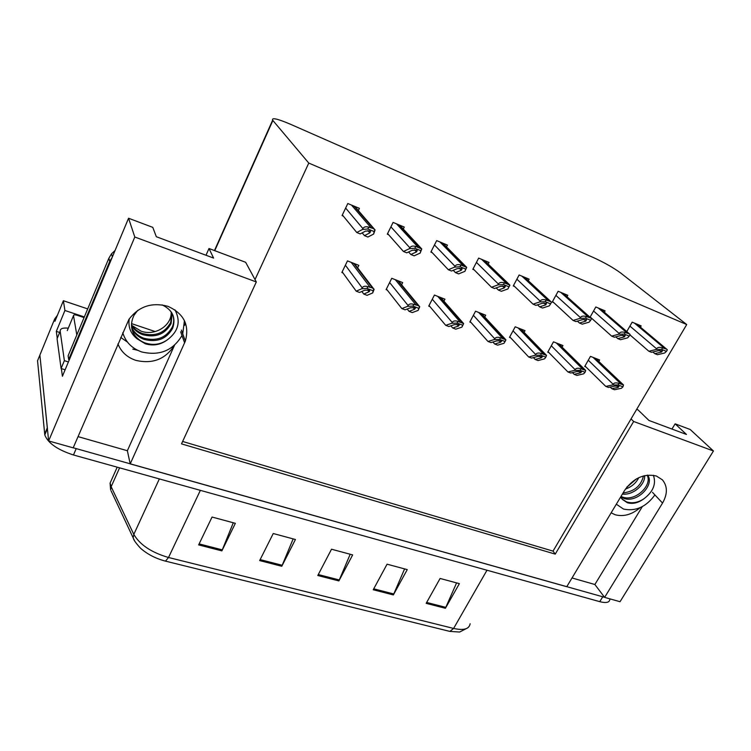 <?xml version="1.0" encoding="UTF-8"?>
<svg xmlns="http://www.w3.org/2000/svg" width="751" height="751" viewBox="0 0 751 751"><rect width="100%" height="100%" fill="white"/><g stroke="black" fill="none" stroke-linecap="round" stroke-linejoin="round"><path stroke-width="1.13" d="M117.926 343.939C121.164 351.909 127.116 357.373 135.771 360.339C152.528 364.254 165.389 359.278 174.354 345.441M611.136 512.82L615.135 514.745C623.612 516.96 631.938 514.595 640.134 507.676M633.647 421.48L631.047 418.898L686.714 324.535L620.476 272.866C613.332 267.647 604.236 262.503 593.168 257.443L290.534 124.281C277.466 118.724 271.505 117.363 272.641 120.188L308.764 163.07L255.021 279.56L245.652 262.296L208.994 248.506L213.594 258.081L156.321 236.715L152.772 227.356L128.562 218.25L134.804 237.025L256.316 281.954L181.507 443.879L555.242 554.116L633.647 421.48L713.45 450.985L620.035 601.711L604.621 597.374L662.542 503.086C667.686 493.951 667.63 486.188 662.373 479.814L656.374 476.012C644.039 473.28 633.459 478.068 624.625 490.375L566.761 586.719L130.214 463.893L185.356 341.085C189.674 325.127 183.854 313.533 167.877 306.314C151.74 302.015 138.747 306.38 128.9 319.41L73.185 447.849L48.637 440.94L39.887 355.073L41.183 351.909M57.254 338.307L56.316 331.379L59.667 332.468M128.562 218.25L62.408 376.26L61.357 368.563M87.698 308.896L63.384 300.729L64.915 310.492L84.328 316.941M64.915 310.492L56.316 331.379M155.222 331.566L131.509 323.606M63.384 300.729L54.945 321.297L54.645 319.044L57.414 315.279M713.45 450.985L690.207 429.506L675.121 423.836L671.967 429.046M134.804 237.025L48.637 440.94M78.02 436.613L127.36 450.731L130.214 463.893M572.018 577.96L594.876 584.503L604.621 597.374M137.658 350.304L132.814 349.131M208.994 248.506L205.999 255.246M675.121 423.836L686.47 434.463L648.958 420.466L638.012 409.877L636.67 409.37M686.714 324.535L308.764 163.07M182.624 441.466L553.036 551.121L631.047 418.898M553.036 551.121L555.242 554.116M256.316 281.954L255.021 279.56M640.443 327.173L641.176 325.906L632.182 322.16L626.775 331.566M604.358 312.219L605.118 310.867L595.815 306.981L590.033 317.279M590.53 317.72L591.422 318.095M528.291 280.705L529.117 279.165L519.129 274.988L513.262 285.962L514.698 286.553M488.159 264.099L489.023 262.437L478.659 258.109L472.82 269.337L474.21 269.909M446.516 246.882L447.436 245.089L436.678 240.602L430.858 252.083L432.21 252.646M403.287 229.046L404.263 227.074L393.092 222.418L387.3 234.181L388.614 234.716M566.996 296.739L567.794 295.293L558.153 291.275L552.267 301.996L553.74 302.597M358.34 210.599L359.419 208.365L347.807 203.521L342.052 215.575L343.31 216.091M598.772 361.428L599.608 359.954L590.464 356.368L584.71 366.497L585.987 366.995M562.077 347.122L562.95 345.554L553.487 341.836L547.742 352.191L549 352.679M484.733 317.016L485.7 315.204L475.543 311.214L469.835 322.029L471.037 322.498M443.935 301.16L444.958 299.198L434.425 295.059L428.737 306.126L429.91 306.577M401.597 284.76L402.696 282.592L391.759 278.292L386.108 289.623L387.244 290.064M524.095 332.327L525.005 330.647L515.205 326.798L509.478 337.377L510.708 337.847M357.626 267.816L358.828 265.356L347.478 260.897L341.855 272.491L342.963 272.923M594.876 584.503L642.283 506.643M127.36 450.731L174.467 345.338M185.037 321.972L184.624 322.902M47.435 428.633L39.887 355.073L54.645 319.044M604.564 597.298L73.213 447.774M449.877 631.413L165.473 561.128C155.729 558.566 147.44 554.294 140.597 548.296C135.668 542.926 133.199 539.368 133.209 537.641L133.809 534.393C139.911 544.813 151.486 552.52 168.524 557.495L453.613 628.446L449.877 631.413L459.659 632.032L467.742 627.855M134.354 540.373L111.092 490.863M609.803 599.598C609.352 602.574 606.001 603.26 599.749 601.654L73.467 454.984C57.517 449.821 47.961 443.128 44.788 434.913L37.55 360.762L39.887 355.073M198.639 544.907L212.054 517.045L235.354 523.316L221.874 550.877L198.639 544.907M373.228 589.751L387.075 564.179L407.249 569.615L393.364 594.923L373.228 589.751M426.164 603.344L440.105 578.458L459.377 583.649L445.399 608.282L426.164 603.344M259.658 560.584L273.242 533.52L295.434 539.5L281.785 566.263L259.658 560.584M317.786 575.51L331.52 549.216L352.66 554.914L338.879 580.927L317.786 575.51M350.191 554.247L338.879 580.927M293.153 538.88L281.785 566.263M456.58 582.898L445.399 608.282M404.611 568.901L393.364 594.923M233.289 522.762L221.874 550.877M356.218 291.191L359.569 292.468L364.742 290.205L368.854 290.139L369.755 290.947L368.938 291.82L363.756 294.063L367.089 295.331L372.703 292.928L374.092 289.398L372.402 287.943L367.887 286.685C365.089 285.793 363.184 286.187 362.189 287.877L361.766 288.741L356.218 291.191L342.174 271.843M361.841 291.472L363.756 294.063M372.703 292.928L373.116 290.778L367.023 288.431L367.887 286.685M373.116 290.778L373.989 289.032M367.023 288.431L361.766 288.741M356.772 232.51L360.198 233.908L365.502 231.111L369.717 230.914L370.59 231.637L369.802 232.866L364.479 235.645L367.887 237.034L373.651 234.059L375.059 229.937L373.35 228.548L368.732 227.149C365.859 226.342 363.906 226.821 362.893 228.586L362.451 229.487L356.772 232.51L342.362 214.936M362.17 232.866L364.479 235.645M373.651 234.059L374.082 231.533L367.84 228.971L368.732 227.149M374.082 231.533L374.974 229.712M367.84 228.971L362.451 229.487M401.841 308.595L405.061 309.825L410.487 307.741L414.618 307.713L415.397 308.314L414.524 309.29L409.079 311.355L412.29 312.585L418.176 310.37L419.725 306.765L418.185 305.591L413.829 304.39C411.004 303.479 409.088 303.855 408.084 305.497L407.662 306.333L401.841 308.595L386.408 289.004M407.202 308.999L409.079 311.355M418.176 310.37L418.823 308.351L412.956 306.098L413.829 304.39M418.823 308.351L419.687 306.643M412.956 306.098L407.662 306.333M445.728 325.333L448.826 326.525L454.477 324.61L458.626 324.61L459.302 325.07L458.373 326.094L452.693 327.999L455.782 329.173L461.912 327.136L463.649 323.606L458.007 321.409C455.162 320.499 453.238 320.837 452.224 322.442L451.802 323.259L445.728 325.333L429.037 305.544M450.853 325.831L452.693 327.999M461.912 327.136L462.776 325.249L457.134 323.08L458.007 321.409M462.776 325.249L463.649 323.578M457.134 323.08L451.802 323.259M487.972 341.461L490.966 342.597L496.833 340.841L500.983 340.879L501.565 341.245L500.57 342.278L494.693 344.024L497.669 345.15L504.015 343.282L505.076 341.508L499.65 339.424L500.523 337.79C497.66 336.87 495.726 337.19 494.712 338.748L494.28 339.546L487.972 341.461L470.126 321.475M505.076 341.508L505.921 339.846L500.523 337.79M492.891 342.024L494.693 344.024M499.65 339.424L494.28 339.546M403.447 251.491L406.751 252.824L412.308 250.243L416.552 250.083L417.256 250.581L416.448 251.932L410.863 254.495L414.139 255.828L420.175 253.078L421.752 248.938L415.754 246.469C412.853 245.643 410.891 246.093 409.868 247.811L409.426 248.684L403.447 251.491L387.6 233.57M408.6 251.97L410.863 254.495M420.175 253.078L420.851 250.703L414.862 248.243L415.754 246.469M420.851 250.703L421.743 248.928M414.862 248.243L409.426 248.684M448.319 269.722L451.492 271.017L457.303 268.623L461.546 268.501L462.118 268.867L461.274 270.247L455.444 272.622L458.598 273.899L464.897 271.355L466.69 267.394L460.926 265.028C458.007 264.192 456.035 264.605 455.003 266.276L454.562 267.131L448.319 269.722L431.149 251.51M453.238 270.294L455.444 272.622M464.897 271.355L465.789 269.121L460.025 266.765L460.926 265.028M465.789 269.121L466.69 267.394M460.025 266.765L454.562 267.131M491.483 287.267L494.533 288.515L500.56 286.3L504.822 286.225L505.292 286.497L504.381 287.858L498.335 290.055L501.377 291.294L507.901 288.938L509.901 285.155L504.362 282.874C501.424 282.019 499.434 282.414 498.401 284.038L497.96 284.873L491.483 287.267L473.102 268.792M496.186 287.905L498.335 290.055M507.901 288.938L509 286.835L503.461 284.563L504.362 282.874M509 286.835L509.901 285.155M503.461 284.563L497.96 284.873M533.032 304.155L535.97 305.357L542.194 303.31L546.456 303.273L545.874 304.812L539.631 306.84L542.56 308.032L549.3 305.854L550.586 303.883L545.254 301.695L546.155 300.043C543.208 299.18 541.208 299.536 540.166 301.132L539.725 301.94L533.032 304.155L513.534 285.436M550.586 303.883L551.487 302.231L550.981 301.714L546.155 300.043M537.538 304.84L539.631 306.84M545.254 301.695L539.725 301.94M616.318 504.203L623.508 509.065C635.721 511.609 646.189 506.887 654.9 494.918M625.442 489.089C631.572 486.911 636.022 483.1 638.782 477.664M636.651 478.762L626.747 487.286M626.982 486.986L635.468 479.467M647.146 475.176C652.76 485.409 634.792 502.325 622.147 496.899L621.002 496.411M647.569 475.13C655.247 484.658 636.735 503.959 623.246 498.138L620.889 496.974M643.457 475.927C641.063 485.888 634.276 491.558 623.086 492.928M644.649 475.627C645.259 484.911 632.727 495.51 622.41 494.055M620.786 496.758L622.41 499.415L627.329 502.738C632.746 504.25 638.237 502.954 643.814 498.842C637.946 502.682 632.201 503.686 626.55 501.865L622.185 499.133M653.379 475.252C656.393 483.916 653.21 491.783 643.814 498.842M622.269 499.237L620.514 497.218M122.76 332.731C125.624 342.099 131.96 348.511 141.77 351.966C159.597 356.068 173.002 350.586 181.986 335.519M131.998 325.549L141.057 331.153C155.185 336.401 172.223 325.296 171.144 311.806M172.965 315.195C174.148 319.269 173.922 323.23 172.27 327.07C166.243 337.8 156.724 341.508 143.723 338.203C137.987 335.969 133.941 332.289 131.575 327.164M162.075 304.887C172.57 309.91 176.1 317.682 172.674 328.225C166.628 338.973 157.09 342.691 144.061 339.386C138.1 337.058 133.96 333.191 131.65 327.774M171.913 313.017L170.684 322.479C164.704 333.134 155.269 336.814 142.371 333.519C137.536 331.632 133.894 328.703 131.463 324.723M172.204 313.543L171.078 323.615C165.089 334.289 155.626 337.978 142.709 334.683C137.64 332.712 133.894 329.595 131.463 325.333M137.705 310.398L134.054 315.223C129.867 323.803 130.899 331.679 137.142 338.842L145.347 343.808C153.467 346.155 160.874 344.765 167.586 339.668C160.761 344.512 153.27 345.62 145.103 342.963C138.447 340.372 134.082 335.904 131.988 329.567M182.728 333.81L184.436 320.63M174.955 309.834C180.953 321.362 178.494 331.304 167.586 339.668M137.142 338.842C130.599 333.622 127.98 326.957 129.266 318.846M112.237 257.236L109.73 261.451L68.679 359.551L69.317 359.767M115.063 250.487L111.523 253.81L108.876 258.203L68.116 355.758L68.679 359.551M65.121 369.783L61.094 368.488L57.076 338.748L60.174 331.229C60.071 328.628 62.774 327.614 68.294 328.178M61.094 368.488L64.37 360.64L68.397 361.954M60.174 331.229L64.37 360.64M84.065 317.579L77.381 315.364C74.884 314.622 73.589 314.707 73.504 315.617L76.809 334.937M528.685 356.988L531.567 358.086L537.622 356.472L541.781 356.547L542.288 356.847L541.227 357.861L535.163 359.457L538.026 360.555L544.578 358.837L545.817 357.176L540.589 355.157L541.471 353.571C538.589 352.632 536.646 352.932 535.632 354.463L535.2 355.242L528.685 356.988L509.76 336.852M545.817 357.176L546.531 355.392L541.471 353.571M533.398 357.598L535.163 359.457M540.589 355.157L535.2 355.242M567.934 371.961L570.713 373.022L576.937 371.548L581.105 371.642L581.537 371.895L580.42 372.881L574.177 374.345L576.937 375.397L583.677 373.829L585.085 372.271L580.044 370.327L580.927 368.769C578.035 367.83 576.083 368.112 575.069 369.595L574.637 370.365L567.934 371.961L548.023 351.684M585.085 372.271L585.696 370.421L580.927 368.769M572.459 372.609L574.177 374.345M580.044 370.327L574.637 370.365M605.794 386.408L608.479 387.432L614.862 386.089L619.031 386.211L618.223 387.375L611.821 388.708L614.487 389.722L621.396 388.295L622.955 386.831L618.092 384.953L618.974 383.432C616.083 382.484 614.121 382.747 613.098 384.202L612.666 384.944L605.794 386.408L584.982 366.009M622.955 386.831L623.49 384.934L618.974 383.432M610.15 387.075L611.821 388.708M618.092 384.953L612.666 384.944M573.06 320.433L575.886 321.578L582.297 319.691L586.559 319.691L585.836 321.146L579.425 323.014L582.241 324.16L589.169 322.151L590.633 320.301L585.489 318.189L586.4 316.575C583.433 315.702 581.434 316.04 580.392 317.589L579.95 318.386L573.06 320.433L552.548 301.498M590.633 320.301L591.535 318.687L590.953 318.105L586.4 316.575M577.378 321.137L579.425 323.014M585.489 318.189L579.95 318.386M611.643 336.11L614.374 337.227L620.936 335.481L625.207 335.509L624.363 336.88L617.782 338.607L620.495 339.715L627.601 337.856L629.225 336.119L624.269 334.082L625.17 332.505C622.203 331.623 620.195 331.933 619.153 333.453L618.711 334.223L611.643 336.11L590.192 316.997M629.225 336.119L630.127 334.542L629.498 333.923L625.17 332.505M615.792 336.842L617.782 338.607M624.269 334.082L618.711 334.223M648.855 351.243L651.492 352.313L658.214 350.708L662.476 350.764L661.509 352.059L654.778 353.646L657.407 354.716L664.663 353.008L666.437 351.374L661.659 349.412L662.56 347.873C659.585 346.971 657.576 347.272 656.534 348.746L656.083 349.506L648.855 351.243L629.929 334.88M666.437 351.374L667.339 349.835L666.681 349.187L662.56 347.873M652.854 351.984L654.778 353.646M661.659 349.412L656.083 349.506M652.506 492.356L662.542 503.086M272.876 120.479L214.758 250.674M180.644 331.792L184.624 342.878M165.473 561.128L168.524 557.495L200.357 490.347M486.986 570.225L453.613 628.446C463.724 630.643 469.225 629.085 470.126 623.752M112.791 477.035L110.087 483.1L110.613 489.859L111.157 486.714L133.809 534.393L159.343 478.922M117.194 467.169L110.087 483.1L111.157 486.714L119.597 467.845M599.749 601.654L602.706 596.838M73.467 454.984L76.18 448.694M44.666 434.097L47.304 427.826M318.283 574.562L339.33 579.979M373.726 588.822L393.815 593.994M426.671 602.443L445.859 607.381M260.146 559.608L282.235 565.287M199.118 543.902L222.315 549.873M345.385 265.225L362.189 287.877M351.215 262.362L369.877 286.966M353.646 263.319L372.402 287.943M367.464 289.848L368.938 291.82M345.638 208.065L362.893 228.586M351.477 205.051L370.759 227.478M353.965 206.093L373.35 228.548M367.877 230.595L369.802 232.866M389.638 282.545L408.084 305.497M395.279 279.672L415.744 304.653M397.617 280.592L418.185 305.591M412.994 307.403L414.524 309.29M432.276 299.227L452.224 322.442M437.73 296.354L459.865 321.663M439.992 297.246L462.203 322.564M456.815 324.301L458.373 326.094M473.383 315.307L494.712 338.748M478.659 312.435L502.316 338.025M480.837 313.289L504.569 338.898M499.011 340.569L500.57 342.278M390.905 226.868L409.868 247.811M396.528 223.845L417.716 246.779M398.912 224.84L420.203 247.802M414.486 249.773L416.448 251.932M434.472 244.957L455.003 266.276M439.889 241.935L462.823 265.319M442.189 242.892L465.216 266.305M459.302 268.21L461.274 270.247M476.434 262.39L498.401 284.038M481.654 259.358L506.193 283.146M483.869 260.287L508.493 284.094M502.419 285.934L504.381 287.858M516.885 279.184L540.166 301.132M521.917 276.152L547.93 300.306M524.048 277.044L550.145 301.217M543.931 302.991L545.874 304.812M185.563 323.334L184.596 325.333M127.417 342.052L120.733 337.434M108.876 258.203L109.73 261.451M73.504 315.617L67.28 330.628M513.027 330.815L535.632 354.463M518.143 327.952L543.208 353.796M520.246 328.778L545.376 354.632M539.669 356.237L541.227 357.861M551.3 345.779L575.069 369.595M556.256 342.925L582.607 368.985M558.284 343.723L584.7 369.792M578.871 371.332L580.42 372.881M588.268 360.227L613.098 384.202M593.065 357.392L620.608 383.63M595.027 358.161L622.626 384.409M616.693 385.901L618.223 387.375M555.9 295.378L580.392 317.589M560.753 292.355L588.108 316.819M562.809 293.219L590.248 317.701M583.931 319.41L585.836 321.146M593.553 311.008L619.153 333.453M598.237 307.994L626.832 332.74M600.227 308.83L628.887 333.585M622.485 335.237L624.363 336.88M629.92 326.103L656.534 348.746M634.435 323.099L664.175 348.089M636.36 323.906L666.156 348.905M659.669 350.492L661.509 352.059M272.641 120.188L214.457 250.562M181.366 330.027L185.356 341.085M44.788 434.913L47.388 428.727M354.425 263.629L373.407 288.497M369.314 290.365L369.755 290.947M354.716 206.403L374.373 229.139M370.177 231.158L370.59 231.637M398.434 280.921L419.33 306.277M440.762 297.546L463.386 323.305M481.541 313.571L505.733 339.64M399.682 225.159L421.414 248.581M442.874 243.183L466.465 267.14M484.47 260.531L509.507 284.723M524.573 277.269L550.981 301.714M172.674 328.225L172.279 327.06M171.078 323.615L170.684 322.47M112.368 256.917L111.523 253.81M520.875 329.022L546.531 355.392M558.857 343.949L585.696 370.421M595.543 358.358L623.49 384.934M563.269 293.406L590.953 318.105M600.631 308.999L629.498 333.923M636.717 324.047L666.681 349.187"/></g></svg>
